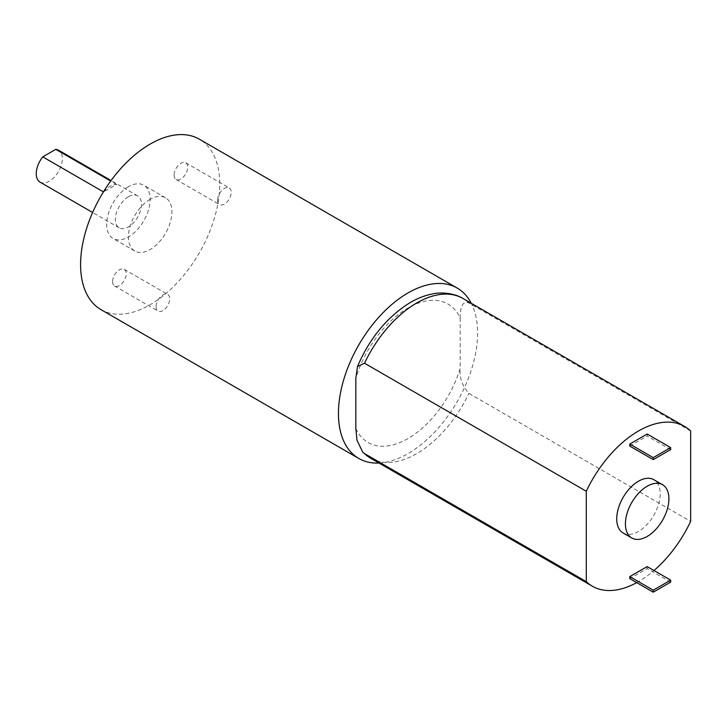 <?xml version="1.0" encoding="UTF-8"?>
<svg xmlns="http://www.w3.org/2000/svg" width="727" height="727" viewBox="0 0 727 727"><rect width="100%" height="100%" fill="white"/><g stroke="black" fill="none" stroke-linecap="round" stroke-linejoin="round"><path stroke-width="0.55" stroke-dasharray="3.63 2.73" d="M379.012 463.044A98.39 56.806 120 0 0 457.21 401.677A98.39 56.806 120 0 0 471.25 303.277M100.971 309.611A98.39 56.806 120 0 0 199.352 252.805A98.39 56.806 120 0 0 199.352 139.193M174.098 175.08A9.633 5.562 120 0 0 176.088 179.496A9.633 5.562 120 0 0 185.73 173.935A9.633 5.562 120 0 0 185.73 162.803A9.633 5.562 120 0 0 178.297 165.383A9.633 5.562 120 0 0 174.098 175.08M112.603 281.594A9.633 5.562 120 0 0 114.593 286.002A9.633 5.562 120 0 0 124.235 280.44A9.633 5.562 120 0 0 124.235 269.317A9.633 5.562 120 0 0 116.811 271.898A9.633 5.562 120 0 0 112.603 281.594M150.162 199.298A30.743 17.748 120 0 0 130.078 226.397A30.743 17.748 120 0 0 134.786 251.033A30.743 17.748 120 0 0 165.538 233.285A30.743 17.748 120 0 0 165.538 197.78A30.743 17.748 120 0 0 150.162 199.298M623.094 532.955A30.743 17.748 120 0 0 653.846 515.207A30.743 17.748 120 0 0 653.846 479.702M647.166 566.578L647.166 568.587L629.773 578.628M636.707 582.636A92.238 53.253 120 0 0 653.991 570.522M629.773 446.078L647.166 436.036L647.166 434.028M103.652 192.01A18.448 10.651 -60 0 1 110.159 186.248A18.448 10.651 -60 0 1 116.665 184.494L103.425 191.883M116.665 184.494L110.686 181.041M690.65 431.011L468.888 302.977C461.063 299.924 460.255 310.82 460.191 318.044A79.943 46.155 120 0 0 408.011 308.003A79.943 46.155 120 0 0 355.83 378.294M355.83 428.503A79.943 46.155 120 0 0 408.011 438.545A79.943 46.155 120 0 0 460.191 368.253C459.2 377.277 462.099 385.646 468.888 393.362L690.65 521.395M460.191 318.044L460.191 368.253M217.573 200.189A9.633 5.562 120 0 0 219.572 204.596A9.633 5.562 120 0 0 229.205 199.034A9.633 5.562 120 0 0 229.205 187.911A9.633 5.562 120 0 0 221.78 190.492A9.633 5.562 120 0 0 217.573 200.189M156.087 306.703A9.633 5.562 120 0 0 158.077 311.111A9.633 5.562 120 0 0 167.719 305.549A9.633 5.562 120 0 0 167.719 294.417A9.633 5.562 120 0 0 160.294 296.998A9.633 5.562 120 0 0 156.087 306.703M670.648 582.145L647.166 568.587M670.648 449.595L647.166 436.036M128.425 186.748A30.743 17.748 120 0 0 108.332 213.847A30.743 17.748 120 0 0 113.049 238.483A30.743 17.748 120 0 0 143.792 220.726A30.743 17.748 120 0 0 143.792 185.221A30.743 17.748 120 0 0 128.425 186.748M128.425 196.79A18.448 10.651 120 0 0 116.365 213.047A18.448 10.651 120 0 0 119.201 227.833A18.448 10.651 120 0 0 137.648 217.182A18.448 10.651 120 0 0 137.648 195.872A18.448 10.651 120 0 0 128.425 196.79M40.058 182.141A18.448 10.651 120 0 0 58.505 171.49A18.448 10.651 120 0 0 58.505 150.189M468.888 302.977A92.238 53.253 120 0 0 462.826 298.415M370.588 458.183A92.238 53.253 120 0 0 468.888 393.362M176.088 179.496L219.572 204.596M185.73 162.803L229.205 187.911M114.593 286.002L158.077 311.111M124.235 269.317L167.719 294.417M165.538 197.78L143.792 185.221M134.786 251.033L113.049 238.483M137.648 195.872L111.058 180.532M119.201 227.833L92.611 212.484"/><path stroke-width="1.09" d="M471.25 303.277A98.39 56.806 120 0 0 457.21 288.065A98.39 56.806 120 0 0 408.011 292.936A98.39 56.806 120 0 0 343.735 379.639A98.39 56.806 120 0 0 358.82 458.483A98.39 56.806 120 0 0 379.012 463.044M457.21 288.065L199.352 139.193A98.39 56.806 120 0 0 150.162 144.073A98.39 56.806 120 0 0 85.886 230.768A98.39 56.806 120 0 0 100.971 309.611L358.82 458.483M647.166 486.245A30.743 17.748 120 0 0 627.083 513.335A30.743 17.748 120 0 0 631.79 537.98A30.743 17.748 120 0 0 662.542 520.223A30.743 17.748 120 0 0 662.542 484.718A30.743 17.748 120 0 0 647.166 486.245M662.542 484.718L653.846 479.702A30.743 17.748 120 0 0 638.47 481.219A30.743 17.748 120 0 0 618.386 508.318A30.743 17.748 120 0 0 623.094 532.955L631.79 537.98M653.255 592.187L629.773 578.628L629.773 576.62L647.166 566.578L670.648 580.137L670.648 582.145L653.255 592.187L653.255 590.179L670.648 580.137M653.991 570.522A92.238 53.253 120 0 0 690.65 521.395L690.65 431.011A92.238 53.253 120 0 0 684.589 426.449A92.238 53.253 120 0 0 586.289 491.261L586.289 581.645A92.238 53.253 120 0 0 592.351 586.207A92.238 53.253 120 0 0 636.707 582.636M670.648 447.587L647.166 434.028L629.773 444.07L629.773 446.078L653.255 459.637L670.648 449.595L670.648 447.587L653.255 457.628L629.773 444.07M110.686 181.041L55.788 149.353L42.775 156.868A18.448 10.651 120 0 0 40.058 182.141L92.611 212.484M103.425 191.883L42.775 156.868M586.289 581.645L364.527 453.612L362.782 452.258L357.002 440.28L355.83 428.503L355.83 378.294L357.493 366.481L364.527 363.236L586.289 491.261M653.255 590.179L629.773 576.62M653.255 457.628L653.255 459.637M111.058 180.532L58.505 150.189A18.448 10.651 120 0 0 55.788 149.353M357.493 366.481C369.589 338.373 386.928 317.208 409.51 302.995C417.198 298.388 424.941 295.353 432.756 293.881C438.299 292.436 452.648 292.154 462.826 298.415A92.238 53.253 120 0 0 364.527 363.236M364.527 453.612A92.238 53.253 120 0 0 370.588 458.183L362.782 452.258M684.589 426.449L462.826 298.415M592.351 586.207L370.588 458.183"/></g></svg>
